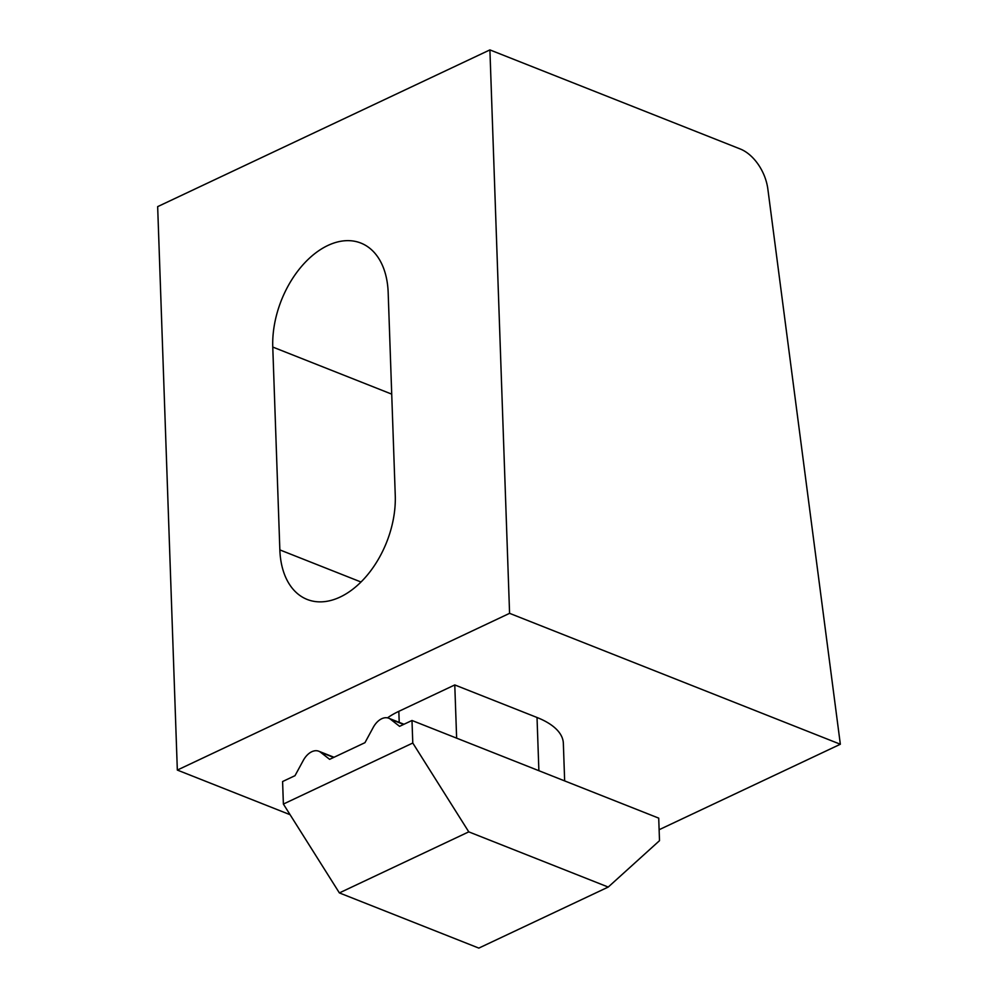 <?xml version="1.0" encoding="UTF-8"?>
<svg xmlns="http://www.w3.org/2000/svg" width="998" height="998" viewBox="0 0 998 998"><rect width="100%" height="100%" fill="white"/><g stroke="black" fill="none" stroke-linecap="round" stroke-linejoin="round"><path stroke-width="1.5" d="M364.956 742.674L329.627 759.341L320.583 752.267A17.515 11.203 -68.4 0 0 318.761 751.22A17.515 11.203 -68.4 0 0 303.28 760.439L295.009 775.671L282.596 781.534L283.382 804.064L412.785 743.023L411.987 720.481L399.574 726.344L390.53 719.271A17.515 11.203 -68.4 0 0 388.709 718.223A17.515 11.203 -68.4 0 0 373.215 727.442L364.956 742.674M412.785 743.023L468.773 831.858L339.382 892.911L478.828 948.1L608.231 887.06L659.503 840.678L658.717 818.135L411.987 720.481M509.579 613.333L840.341 744.246L767.849 189.034A37.537 23.827 64.7 0 0 740.204 148.964L489.906 49.9L509.579 613.333L177.332 770.069L290.069 814.692M840.341 744.246L659.129 829.725M564.656 780.91L563.346 743.31A87.575 37.936 178 0 0 537.024 717.487L454.776 684.94L398.826 711.337A87.575 37.936 178 0 0 387.498 717.861M489.906 49.9L157.659 206.636L177.332 770.069M395.258 495.445L388.172 292.614A82.572 52.832 -68.4 0 0 360.852 243.063A82.572 52.832 -68.4 0 0 301.221 266.79A82.572 52.832 -68.4 0 0 272.766 347.055L279.852 549.898A82.572 52.832 -68.4 0 0 307.172 599.449A82.572 52.832 -68.4 0 0 366.802 575.721A82.572 52.832 -68.4 0 0 395.258 495.445M456.635 738.158L454.776 684.94M608.231 887.06L468.773 831.858M339.382 892.911L283.382 804.064M538.883 770.706L537.024 717.487M399.212 722.377L398.826 711.337M390.53 719.271L403.604 724.448M320.583 752.267L333.656 757.445M361.002 582.009L279.852 549.898M391.727 394.135L272.766 347.055M388.709 718.223L403.978 724.261M318.761 751.22L334.031 757.257"/></g></svg>
